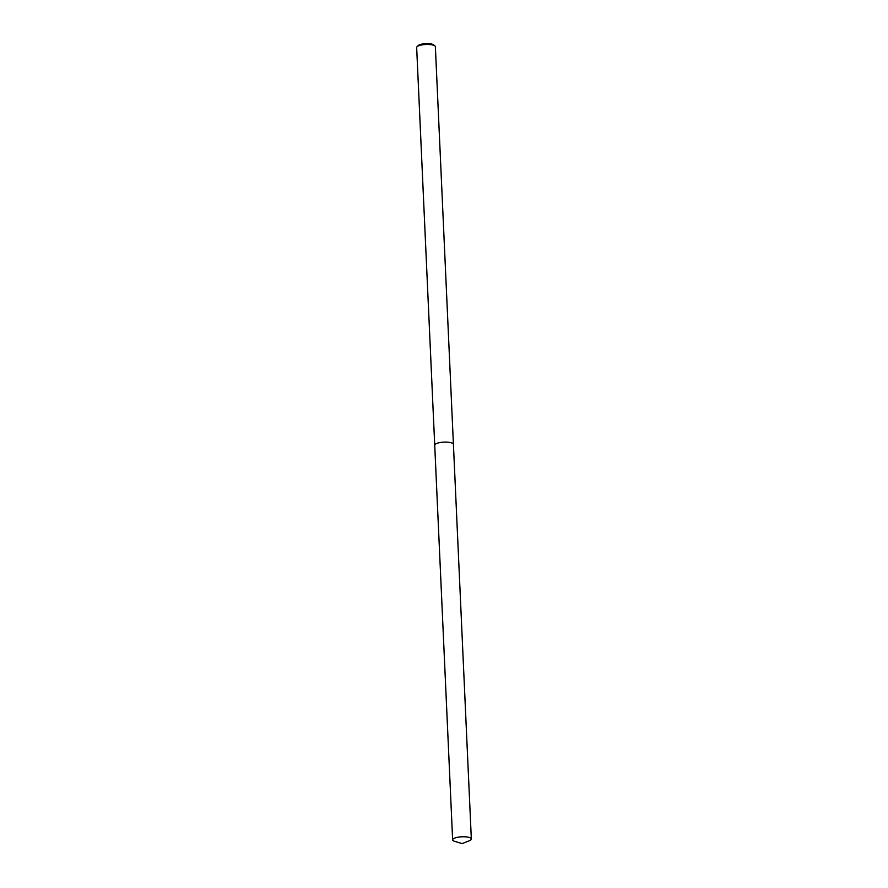 <?xml version="1.0" encoding="UTF-8"?>
<svg xmlns="http://www.w3.org/2000/svg" width="888" height="888" viewBox="0 0 888 888"><rect width="100%" height="100%" fill="white"/><g stroke="black" fill="none" stroke-linecap="round" stroke-linejoin="round"><path stroke-width="1.33" d="M471.339 838.994A9.357 2.631 177.4 0 0 469.874 837.673A9.357 2.631 177.4 0 0 459.318 837.007A9.357 2.631 177.4 0 0 452.636 839.837A9.357 2.631 177.4 0 0 454.101 841.158A9.357 2.631 177.4 0 0 454.778 841.391L462.182 843.6L469.352 840.725A9.357 2.631 177.4 0 0 471.339 838.994L453.413 444.333A9.357 2.631 177.4 0 0 451.948 443.012A9.357 2.631 177.4 0 1 453.413 444.333A9.357 2.631 177.4 0 0 453.413 444.333L435.364 46.687A9.357 2.631 177.4 0 0 434.92 45.932A9.357 2.631 177.4 0 0 433.899 45.366A9.357 2.631 177.4 0 0 424.686 44.555A9.357 2.631 177.4 0 0 417.038 46.742A9.357 2.631 177.4 0 0 416.661 47.53L434.72 445.177A9.357 2.631 177.4 0 0 434.72 445.21M434.92 45.932L433.677 44.9A8.114 2.276 177.4 0 0 432.789 44.4A8.114 2.276 177.4 0 0 424.808 43.701A8.114 2.276 177.4 0 0 418.181 45.599L417.038 46.742M434.72 445.177A9.357 2.631 177.4 0 1 441.392 442.346A9.357 2.631 177.4 0 1 451.948 443.012A9.357 2.631 177.4 0 0 441.392 442.346A9.357 2.631 177.4 0 0 434.72 445.177L452.636 839.837"/></g></svg>
